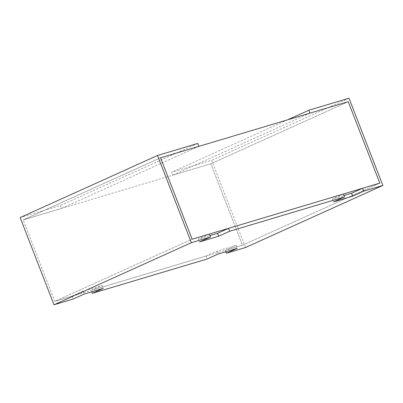 <?xml version="1.0" encoding="UTF-8"?>
<svg xmlns="http://www.w3.org/2000/svg" width="403" height="403" viewBox="0 0 403 403"><rect width="100%" height="100%" fill="white"/><g stroke="black" fill="none" stroke-linecap="round" stroke-linejoin="round"><path stroke-width="0.3" stroke-dasharray="2.02 1.51" d="M245.487 247.533L211.656 160.298L171.436 172.323L172.565 175.229L210.865 163.779L348.227 101.697L210.865 163.779L242.445 245.195L379.807 183.113L242.445 245.195L210.865 163.779L23.193 219.887L54.773 301.303L242.445 245.195L225.212 250.349L236.198 245.382L217.051 251.109L206.059 256.071L91.159 290.427L91.703 291.827M91.159 290.427L102.145 285.46L82.998 291.188L72.006 296.15L54.773 301.303L192.135 239.221L54.773 301.303L23.193 219.887L160.555 157.805L23.193 219.887L61.493 208.437L60.364 205.53L20.15 217.549M72.006 296.15L73.134 299.061M206.059 256.071L207.187 258.983M197.727 143.448L60.364 205.53M349.013 98.216L211.656 160.298M287.591 119.827L171.436 172.323M309.927 113.147L172.565 175.229M209.369 234.067L198.382 239.034L209.953 235.574M343.421 193.989L332.435 198.956L344.006 195.495M198.855 146.354L61.493 208.437M225.212 250.349L225.756 251.749M217.051 251.109L218.179 254.016M236.198 245.382L237.327 248.288M332.435 198.956L333.558 201.868M82.998 291.188L84.126 294.094M102.145 285.46L103.274 288.367M198.382 239.034L199.51 241.946"/><path stroke-width="0.6" d="M382.85 185.451L349.013 98.216L308.799 110.241L309.927 113.147L348.227 101.697L379.807 183.113L348.227 101.697L160.555 157.805L192.135 239.221L379.807 183.113L362.574 188.266L363.697 191.173L382.85 185.451L245.487 247.533L226.34 253.255L237.327 248.288L218.179 254.016L207.187 258.983L92.287 293.334L103.274 288.367L84.126 294.094L73.134 299.061L53.987 304.784L20.15 217.549L157.513 155.467L191.344 242.702L53.987 304.784M191.344 242.702L210.497 236.979L199.51 241.946L218.658 236.218L229.645 231.251L344.55 196.901L333.558 201.868L352.711 196.14L363.697 191.173M344.55 196.901L343.421 193.989L228.521 228.345L229.645 231.251M91.703 291.827L92.287 293.334M210.497 236.979L209.369 234.067L192.135 239.221L160.555 157.805L198.855 146.354L197.727 143.448L157.513 155.467M308.799 110.241L287.591 119.827M209.953 235.574L217.529 233.312L228.521 228.345M344.006 195.495L351.582 193.233L362.574 188.266M225.756 251.749L226.34 253.255M351.582 193.233L352.711 196.14M217.529 233.312L218.658 236.218"/></g></svg>
